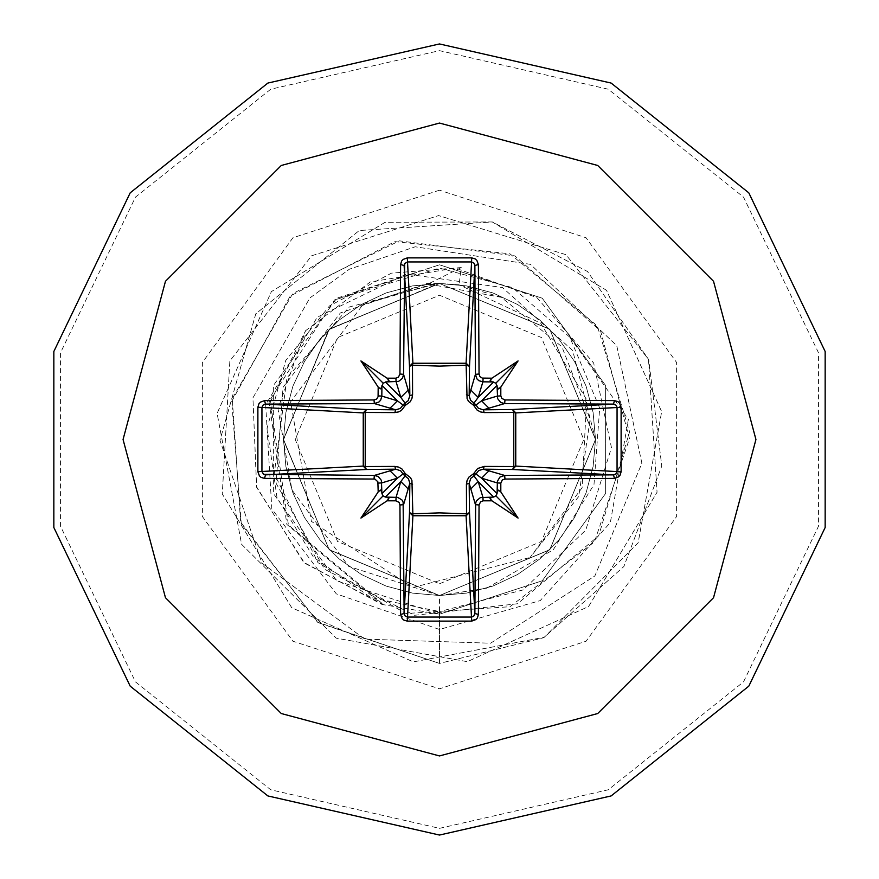 <?xml version="1.0" encoding="UTF-8"?>
<svg xmlns="http://www.w3.org/2000/svg" width="879" height="879" viewBox="0 0 879 879"><rect width="100%" height="100%" fill="white"/><g stroke="black" fill="none" stroke-linecap="round" stroke-linejoin="round"><path stroke-width="0.66" stroke-dasharray="4.39 3.3" d="M439.5 583.788L541.519 541.519L583.788 439.5L541.519 337.481L439.5 295.212L337.481 337.481L295.212 439.5L337.481 541.519L439.5 583.788M439.5 835.05L611.125 795.88L748.754 686.125L825.128 527.521L825.128 351.479L748.754 192.875L611.125 83.12L439.5 43.95L267.875 83.12L130.246 192.875L53.872 351.479L53.872 527.521L130.246 686.125L267.875 795.88L439.5 835.05L611.125 795.88L748.754 686.125L825.128 527.521L825.128 351.479L748.754 192.875L611.125 83.12L439.5 43.95M486.702 588.172L553.265 549.804L593.94 484.626L599.742 408.065L569.812 337.206L628.364 419.327L610.312 522.565L540.244 600.522L439.5 629.441L439.5 663.392L543.651 637.693L623.892 566.483L661.81 466.123L648.68 359.654L587.513 271.512L492.372 221.937L385.101 222.31L271.347 291.663L217.135 413.361L241.648 544.31L336.217 638.143L467.342 661.656L588.622 606.51L657.096 492.24L648.537 359.291L565.966 254.734L438.621 215.608L311.584 255.745L229.837 360.939L222.321 493.954L291.707 607.686L413.405 661.876L544.354 637.33L638.176 542.739L661.656 411.603L606.477 290.345L492.185 221.893L359.236 230.485L255.756 313.792L220.025 440.412L261.986 563.131L364.741 639.132L490.625 643.208L594.918 576.02L641.835 463.2L616.684 345.535L530.487 264.315L415.207 246.768L349.457 269.161L309.902 297.992L252.987 397.901L256.525 486.79L303.629 562.241L381.936 604.444L286.862 524.477L268.985 401.472L334.459 299.904L439.5 264.799L336.811 298.168L273.347 385.518L273.347 493.482L336.811 580.832L439.5 614.201L381.936 604.444L383.749 604.862L288.389 524.972L270.424 401.791L305.584 330.724L277.962 408.702L291.894 489.911L348.765 566.373L439.5 595.479L466.584 593.116L492.844 586.073L517.489 574.58L539.761 558.989L558.989 539.761L574.58 517.489L586.073 492.844L593.116 466.584L595.479 439.5L593.116 412.416L586.073 386.156L574.58 361.511L558.989 339.239L539.761 320.011L517.489 304.42L492.844 292.927L466.584 285.884L438.544 283.521L328.68 329.724L283.521 439.929L329.317 549.902L439.5 595.479L549.727 549.858L595.479 439.5L549.727 329.131L439.5 283.521L412.416 285.884L386.156 292.927L361.511 304.42L339.239 320.011L320.011 339.239L304.42 361.511L292.927 386.156L285.884 412.416L283.521 439.5L285.884 466.584L292.927 492.844L304.42 517.489L320.011 539.761L339.239 558.989L361.511 574.58L386.156 586.073L412.416 593.116L439.5 595.479L549.858 549.727L595.479 439.5L549.782 329.185L439.5 283.521L329.196 329.207L283.521 439.511L329.142 549.727L439.5 595.479L466.584 593.116L492.844 586.073L517.489 574.58L539.761 558.989L558.989 539.761L574.58 517.489L586.073 492.844L593.116 466.584L595.479 439.5L593.116 412.416L586.073 386.156L574.58 361.511L558.989 339.239L539.761 320.011L517.489 304.42L492.844 292.927L466.584 285.884L439.5 283.521L412.416 285.884L386.156 292.927L361.511 304.42L339.239 320.011L320.011 339.239L304.42 361.511L292.927 386.156L285.884 412.416L283.521 439.5L285.884 466.584L292.927 492.844L304.42 517.489L320.011 539.761L339.239 558.989L361.511 574.58L386.156 586.073L412.416 593.116L439.5 595.479L549.771 549.814L595.479 439.434L549.76 329.164L439.5 283.521L329.24 329.164L283.521 439.456L329.24 549.825L439.5 595.479L466.584 593.116L492.844 586.073L517.489 574.58L539.761 558.989L558.989 539.761L574.58 517.489L586.073 492.844L593.116 466.584L595.479 439.5L593.116 412.416L586.073 386.156L574.58 361.511L558.989 339.239L539.761 320.011L517.489 304.42L492.844 292.927L466.584 285.884L439.5 283.521L412.416 285.884L386.156 292.927L361.511 304.42L339.239 320.011L320.011 339.239L304.42 361.511L292.927 386.156L285.884 412.416L283.521 439.5L285.884 466.584L292.927 492.844L304.42 517.489L320.011 539.761L339.239 558.989L361.511 574.58L386.156 586.073L412.416 593.116L439.5 595.479L549.847 549.749L595.479 439.478L549.836 329.24L439.5 283.521L329.175 329.229L283.521 439.588L329.218 549.814L439.5 595.479L466.584 593.116L492.844 586.073L517.489 574.58L539.761 558.989L558.989 539.761L574.58 517.489L586.073 492.844L593.116 466.584L595.479 439.5L593.116 412.416L586.073 386.156L574.58 361.511L558.989 339.239L539.761 320.011L517.489 304.42L492.844 292.927L466.584 285.884L439.5 283.521L412.416 285.884L386.156 292.927L361.511 304.42L339.239 320.011L320.011 339.239L304.42 361.511L292.927 386.156L285.884 412.416L283.521 439.5L285.884 466.584L292.927 492.844L304.42 517.489L320.011 539.761L339.239 558.989L361.511 574.58L386.156 586.073L412.416 593.116L439.5 595.479L549.76 549.825L595.479 439.588L549.793 329.196L439.5 283.521L329.196 329.207L283.521 439.434L329.153 549.749L439.5 595.479L466.584 593.116L492.844 586.073L517.489 574.58L539.761 558.989L558.989 539.761L574.58 517.489L586.073 492.844L593.116 466.584L595.479 439.5L593.116 412.416L586.073 386.156L574.58 361.511L558.989 339.239L539.761 320.011L517.489 304.42L492.844 292.927L466.584 285.884L439.5 283.521L412.416 285.884L386.156 292.927L361.511 304.42L339.239 320.011L320.011 339.239L304.42 361.511L292.927 386.156L285.884 412.416L283.521 439.5L285.884 466.584L292.927 492.844L304.42 517.489L320.011 539.761L339.239 558.989L361.511 574.58L386.156 586.073L412.416 593.116L439.5 595.479L549.782 549.804L595.479 439.412L549.76 329.175L439.5 283.521L329.24 329.164L283.521 439.5L329.24 549.836L439.5 595.479L466.584 593.116L492.844 586.073L517.489 574.58L539.761 558.989L558.989 539.761L574.58 517.489L586.073 492.844L593.116 466.584L595.479 439.5L593.116 412.416L586.073 386.156L574.58 361.511L558.989 339.239L539.761 320.011L517.489 304.42L492.844 292.927L466.584 285.884L439.5 283.521L412.416 285.884L386.156 292.927L361.511 304.42L339.239 320.011L320.011 339.239L304.42 361.511L292.927 386.156L285.884 412.416L283.521 439.5L285.884 466.584L292.927 492.844L304.42 517.489L320.011 539.761L339.239 558.989L361.511 574.58L386.156 586.073L412.416 593.116L439.5 595.479L549.836 549.76L595.479 439.522L549.847 329.251L439.5 283.521L329.153 329.251L283.521 439.566L329.196 549.793L439.5 595.479L466.584 593.116L492.844 586.073L517.489 574.58L539.761 558.989L558.989 539.761L574.58 517.489L586.073 492.844L593.116 466.584L595.479 439.5L593.116 412.416L586.073 386.156L574.58 361.511L558.989 339.239L539.761 320.011L517.489 304.42L492.844 292.927L466.584 285.884L439.5 283.521L412.416 285.884L386.156 292.927L361.511 304.42L339.239 320.011L320.011 339.239L304.42 361.511L292.927 386.156L285.884 412.416L283.521 439.5L285.884 466.584L292.927 492.844L304.42 517.489L320.011 539.761L339.239 558.989L361.511 574.58L386.156 586.073L412.416 593.116L439.5 595.479L549.76 549.836L595.479 439.566L549.771 329.185L439.5 283.521L329.218 329.185L283.521 439.412L329.175 549.771L439.5 595.479L466.584 593.116L492.844 586.073L517.489 574.58L539.761 558.989L558.989 539.761L574.58 517.489L586.073 492.844L593.116 466.584L595.479 439.5L593.116 412.416L586.073 386.156L574.58 361.511L558.989 339.239L539.761 320.011L517.489 304.42L492.844 292.927L466.584 285.884L439.5 283.521L412.416 285.884L386.156 292.927L361.511 304.42L339.239 320.011L320.011 339.239L304.42 361.511L292.927 386.156L285.884 412.416L283.521 439.5L285.884 466.584L292.927 492.844L304.42 517.489L320.011 539.761L339.239 558.989L361.511 574.58L386.156 586.073L412.416 593.116L439.5 595.479L549.804 549.782L595.479 439.412L549.771 329.185L439.5 283.521L329.24 329.175L283.521 439.544L329.24 549.836L439.5 595.479L466.584 593.116L492.844 586.073L517.489 574.58L539.761 558.989L558.989 539.761L574.58 517.489L586.073 492.844L593.116 466.584L595.479 439.5L593.116 412.416L586.073 386.156L574.58 361.511L558.989 339.239L539.761 320.011L517.489 304.42L492.844 292.927L466.584 285.884L439.5 283.521L412.416 285.884L386.156 292.927L361.511 304.42L339.239 320.011L320.011 339.239L304.42 361.511L292.927 386.156L285.884 412.416L283.521 439.5L285.884 466.584L292.927 492.844L304.42 517.489L320.011 539.761L339.239 558.989L361.511 574.58L386.156 586.073L412.416 593.116L439.5 595.479L549.814 549.782L595.479 439.555L549.847 329.262L439.5 283.521L329.153 329.262L283.521 439.533L329.175 549.771L439.5 595.479L466.584 593.116L492.844 586.073L517.489 574.58L539.761 558.989L558.989 539.761L574.58 517.489L586.073 492.844L593.116 466.584L595.479 439.5L593.116 412.416L586.073 386.156L574.58 361.511L558.989 339.239L539.761 320.011L517.489 304.42L492.844 292.927L466.584 285.884L439.5 283.521L412.416 285.884L386.156 292.927L361.511 304.42L339.239 320.011L320.011 339.239L304.42 361.511L292.927 386.156L285.884 412.416L283.521 439.5L285.884 466.584L292.927 492.844L304.42 517.489L320.011 539.761L339.239 558.989L361.511 574.58L386.156 586.073L412.416 593.116L439.5 595.479L549.76 549.836L595.479 439.522L549.76 329.175L439.5 283.521L329.229 329.175L283.521 439.412L329.207 549.793L439.5 595.479L466.584 593.116L492.844 586.073L517.489 574.58L539.761 558.989L558.989 539.761L574.58 517.489L586.073 492.844L593.116 466.584L595.479 439.5L593.116 412.416L586.073 386.156L574.58 361.511L558.989 339.239L539.761 320.011L517.489 304.42L492.844 292.927L466.584 285.884L439.5 283.521L412.416 285.884L386.156 292.927L361.511 304.42L339.239 320.011L320.011 339.239L304.42 361.511L292.927 386.156L285.884 412.416L283.521 439.5L285.884 466.584L292.927 492.844L304.42 517.489L320.011 539.761L339.239 558.989L361.511 574.58L386.156 586.073L412.416 593.116L439.5 595.479L549.836 549.76L595.479 439.423L549.793 329.196L439.5 283.521L329.218 329.185L283.521 439.577L329.24 549.836L439.5 595.479L466.584 593.116L492.844 586.073L517.489 574.58L539.761 558.989L558.989 539.761L574.58 517.489L586.073 492.844L593.116 466.584L595.479 439.5L593.116 412.416L586.073 386.156L574.58 361.511L558.989 339.239L539.761 320.011L517.489 304.42L492.844 292.927L466.584 285.884L439.5 283.521L412.416 285.884L386.156 292.927L361.511 304.42L339.239 320.011L320.011 339.239L304.42 361.511L292.927 386.156L285.884 412.416L283.521 439.5L285.884 466.584L292.927 492.844L304.42 517.489L320.011 539.761L339.239 558.989L361.511 574.58L386.156 586.073L412.416 593.116L439.5 595.479L549.793 549.804L595.479 439.577L549.836 329.24L439.5 283.521L329.164 329.251L283.521 439.5L329.164 549.749L439.5 595.479L466.584 593.116L492.844 586.073L517.489 574.58L539.761 558.989L558.989 539.761L574.58 517.489L586.073 492.844L593.116 466.584L595.479 439.5L593.116 412.416L586.073 386.156L574.58 361.511L558.989 339.239L539.761 320.011L517.489 304.42L492.844 292.927L466.584 285.884L439.5 283.521L412.416 285.884L386.156 292.927L361.511 304.42L339.239 320.011L320.011 339.239L304.42 361.511L292.927 386.156L285.884 412.416L283.521 439.5L285.884 466.584L292.927 492.844L304.42 517.489L320.011 539.761L339.239 558.989L361.511 574.58L386.156 586.073L412.416 593.116L439.5 595.479L549.76 549.825L595.479 439.478L549.76 329.164L439.5 283.521L329.24 329.164L283.521 439.423L329.218 549.814L439.5 595.479L466.584 593.116L492.844 586.073L517.489 574.58L539.761 558.989L558.989 539.761L574.58 517.489L586.073 492.844L593.116 466.584L595.479 439.5L593.116 412.416L586.073 386.156L574.58 361.511L558.989 339.239L539.761 320.011L517.489 304.42L492.844 292.927L466.584 285.884L439.5 283.521L412.416 285.884L386.156 292.927L361.511 304.42L339.239 320.011L320.011 339.239L304.42 361.511L292.927 386.156L285.884 412.416L283.521 439.5L285.884 466.584L292.927 492.844L304.42 517.489L320.011 539.761L339.239 558.989L361.511 574.58L386.156 586.073L412.416 593.116L439.5 595.479L549.847 549.738L595.479 439.445L549.814 329.218L439.5 283.521L329.207 329.207L283.521 439.588L329.229 549.825L439.5 595.479L466.584 593.116L492.844 586.073L517.489 574.58L539.761 558.989L558.989 539.761L574.58 517.489L586.073 492.844L593.116 466.584L595.479 439.5L593.116 412.416L586.073 386.156L574.58 361.511L558.989 339.239L539.761 320.011L517.489 304.42L492.844 292.927L466.584 285.884L439.5 283.521L412.416 285.884L386.156 292.927L361.511 304.42L339.239 320.011L320.011 339.239L304.42 361.511L292.927 386.156L285.884 412.416L283.521 439.5L285.884 466.584L292.927 492.844L304.42 517.489L320.011 539.761L339.239 558.989L361.511 574.58L386.156 586.073L412.416 593.116L439.5 595.479L549.771 549.814L595.479 439.588L549.814 329.218L439.5 283.521L329.175 329.229L283.521 439.467L329.153 549.738L439.5 595.479L466.584 593.116L492.844 586.073L517.489 574.58L539.761 558.989L558.989 539.761L574.58 517.489L586.073 492.844L593.116 466.584L595.479 439.5L593.116 412.416L586.073 386.156L574.58 361.511L558.989 339.239L539.761 320.011L517.489 304.42L492.844 292.927L466.584 285.884L439.5 283.521L412.416 285.884L386.156 292.927L361.511 304.42L339.239 320.011L320.011 339.239L304.42 361.511L292.927 386.156L285.884 412.416L283.521 439.5L285.884 466.584L292.927 492.844L304.42 517.489L320.011 539.761L339.239 558.989L361.511 574.58L386.156 586.073L412.416 593.116L439.5 595.479L549.771 549.814L595.479 439.434L549.76 329.164L439.5 283.521L329.24 329.164L283.521 439.456L329.24 549.825L439.5 595.479L466.584 593.116L492.844 586.073L517.489 574.58L539.761 558.989L558.989 539.761L574.58 517.489L586.073 492.844L593.116 466.584L595.479 439.5L593.116 412.416L586.073 386.156L574.58 361.511L558.989 339.239L539.761 320.011L517.489 304.42L492.844 292.927L466.584 285.884L439.5 283.521L412.416 285.884L386.156 292.927L361.511 304.42L339.239 320.011L320.011 339.239L304.42 361.511L292.927 386.156L285.884 412.416L283.521 439.5L285.884 466.584L292.927 492.844L304.42 517.489L320.011 539.761L339.239 558.989L361.511 574.58L386.156 586.073L412.416 593.116L439.5 595.479L549.847 549.749L595.479 439.478L549.836 329.24L439.5 283.521L329.175 329.229L283.521 439.588L329.218 549.814L439.5 595.479L466.584 593.116L492.844 586.073L517.489 574.58L539.761 558.989L558.989 539.761L574.58 517.489L586.073 492.844L593.116 466.584L595.479 439.5L593.116 412.416L586.073 386.156L574.58 361.511L558.989 339.239L539.761 320.011L517.489 304.42L492.844 292.927L466.584 285.884L439.5 283.521L412.416 285.884L386.156 292.927L361.511 304.42L339.239 320.011L320.011 339.239L304.42 361.511L292.927 386.156L285.884 412.416L283.521 439.5L285.884 466.584L292.927 492.844L304.42 517.489L320.011 539.761L339.239 558.989L361.511 574.58L386.156 586.073L412.416 593.116L439.5 595.479L549.76 549.825L595.479 439.588L549.793 329.196L439.5 283.521L329.196 329.207L283.521 439.434L329.153 549.749L439.5 595.479L466.584 593.116L492.844 586.073L517.489 574.58L539.761 558.989L558.989 539.761L574.58 517.489L586.073 492.844L593.116 466.584L595.479 439.5L593.116 412.416L586.073 386.156L574.58 361.511L558.989 339.239L539.761 320.011L517.489 304.42L492.844 292.927L466.584 285.884L439.5 283.521L412.416 285.884L386.156 292.927L361.511 304.42L339.239 320.011L320.011 339.239L304.42 361.511L292.927 386.156L285.884 412.416L283.521 439.5L285.884 466.584L292.927 492.844L304.42 517.489L320.011 539.761L339.239 558.989L361.511 574.58L386.156 586.073L412.416 593.116L439.5 595.479L549.793 549.804L595.479 439.412L549.76 329.175L439.5 283.521L329.24 329.164L283.521 439.5L329.24 549.836L439.5 595.479L466.584 593.116L492.844 586.073L517.489 574.58L539.761 558.989L558.989 539.761L574.58 517.489L586.073 492.844L593.116 466.584L595.479 439.5L593.116 412.416L586.073 386.156L574.58 361.511L558.989 339.239L539.761 320.011L517.489 304.42L492.844 292.927L466.584 285.884L439.5 283.521L412.416 285.884L386.156 292.927L361.511 304.42L339.239 320.011L320.011 339.239L304.42 361.511L292.927 386.156L285.884 412.416L283.521 439.5L285.884 466.584L292.927 492.844L304.42 517.489L320.011 539.761L339.239 558.989L361.511 574.58L386.156 586.073L412.416 593.116L439.5 595.479L549.836 549.76L595.479 439.522L549.847 329.251L439.5 283.521L329.153 329.251L283.521 439.566L329.196 549.793L439.5 595.479L466.584 593.116L492.844 586.073L517.489 574.58L539.761 558.989L558.989 539.761L574.58 517.489L586.073 492.844L593.116 466.584L595.479 439.5L593.116 412.416L586.073 386.156L574.58 361.511L558.989 339.239L539.761 320.011L517.489 304.42L492.844 292.927L466.584 285.884L439.5 283.521L412.416 285.884L386.156 292.927L361.511 304.42L339.239 320.011L320.011 339.239L304.42 361.511L292.927 386.156L285.884 412.416L283.521 439.5L285.884 466.584L292.927 492.844L304.42 517.489L320.011 539.761L339.239 558.989L361.511 574.58L386.156 586.073L412.416 593.116L439.5 595.479L549.76 549.836L595.479 439.566L549.771 329.185L439.5 283.521L329.218 329.185L283.521 439.412L329.175 549.771L439.5 595.479L466.584 593.116L492.844 586.073L517.489 574.58L539.761 558.989L558.989 539.761L574.58 517.489L586.073 492.844L593.116 466.584L595.479 439.5L593.116 412.416L586.073 386.156L574.58 361.511L558.989 339.239L539.761 320.011L517.489 304.42L492.844 292.927L466.584 285.884L439.5 283.521L412.416 285.884L386.156 292.927L361.511 304.42L339.239 320.011L320.011 339.239L304.42 361.511L292.927 386.156L285.884 412.416L283.521 439.5L285.884 466.584L292.927 492.844L304.42 517.489L320.011 539.761L339.239 558.989L361.511 574.58L386.156 586.073L412.416 593.116L439.5 595.479L549.804 549.782L595.479 439.412L549.771 329.185L439.5 283.521L329.24 329.175L283.521 439.544L329.24 549.836L439.5 595.479L466.584 593.116L492.844 586.073L517.489 574.58L539.761 558.989L558.989 539.761L574.58 517.489L586.073 492.844L593.116 466.584L595.479 439.5L593.116 412.416L586.073 386.156L574.58 361.511L558.989 339.239L539.761 320.011L517.489 304.42L492.844 292.927L466.584 285.884L439.5 283.521L412.416 285.884L386.156 292.927L361.511 304.42L339.239 320.011L320.011 339.239L304.42 361.511L292.927 386.156L285.884 412.416L283.521 439.5L285.884 466.584L292.927 492.844L304.42 517.489L320.011 539.761L339.239 558.989L361.511 574.58L386.156 586.073L412.416 593.116L439.5 595.479L549.814 549.782L595.479 439.555L549.847 329.262L439.5 283.521L329.153 329.262L283.521 439.533L329.175 549.771L439.5 595.479L466.584 593.116L492.844 586.073L517.489 574.58L539.761 558.989L558.989 539.761L574.58 517.489L586.073 492.844L593.116 466.584L595.479 439.5L593.116 412.416L586.073 386.156L574.58 361.511L558.989 339.239L539.761 320.011L517.489 304.42L492.844 292.927L466.584 285.884L439.5 283.521L412.416 285.884L386.156 292.927L361.511 304.42L339.239 320.011L320.011 339.239L304.42 361.511L292.927 386.156L285.884 412.416L283.521 439.5L285.884 466.584L292.927 492.844L304.42 517.489L320.011 539.761L339.239 558.989L361.511 574.58L386.156 586.073L412.416 593.116L439.5 595.479L549.76 549.836L595.479 439.522L549.76 329.175L439.5 283.521L329.229 329.175L283.521 439.412L329.207 549.793L439.5 595.479L466.584 593.116L492.844 586.073L517.489 574.58L539.761 558.989L558.989 539.761L574.58 517.489L586.073 492.844L593.116 466.584L595.479 439.5L593.116 412.416L586.073 386.156L574.58 361.511L558.989 339.239L539.761 320.011L517.489 304.42L492.844 292.927L466.584 285.884L439.5 283.521L412.416 285.884L386.156 292.927L361.511 304.42L339.239 320.011L320.011 339.239L304.42 361.511L292.927 386.156L285.884 412.416L283.521 439.5L285.884 466.584L292.927 492.844L304.42 517.489L320.011 539.761L339.239 558.989L361.511 574.58L386.156 586.073L412.416 593.116L439.5 595.479L486.702 588.172L439.5 595.479L439.5 629.441L336.338 593.896L271.864 508.941L265.7 404.933L317.198 317.198L406.581 274.028L502.436 287.554L572.723 350.479L595.479 439.5M569.812 337.206L512.589 287.62L439.5 268.128L334.459 299.904M439.5 264.799L542.189 298.168L605.653 385.518L605.653 493.482L542.189 580.832L439.5 614.201L542.189 580.832L605.653 493.482L605.653 385.518L542.189 298.168L439.5 264.799L542.189 298.168L605.653 385.518L605.653 493.482L542.189 580.832L439.5 614.201M383.749 604.862L304.541 563.087L256.701 487.384L252.987 397.901L309.902 297.992L349.457 269.161L415.207 246.768L530.487 264.315L616.684 345.535L641.835 463.2L594.918 576.02L490.625 643.208L364.741 639.132L261.986 563.131L220.025 440.412L255.756 313.792L359.236 230.485L492.185 221.893L606.477 290.345L661.656 411.603L638.176 542.739L544.354 637.33L413.405 661.876L291.707 607.686L222.321 493.954L229.837 360.939L311.584 255.745L438.621 215.608L565.966 254.734L648.537 359.291L657.096 492.24L588.622 606.51L467.342 661.656L336.217 638.143L241.648 544.31L217.135 413.361L271.347 291.663L385.101 222.31L492.372 221.937L587.513 271.512L648.68 359.654L661.81 466.123L623.892 566.483L543.651 637.693L439.5 663.392L318.374 622.771L241.264 523.961L231.693 401.417L290.158 296.069L394.924 241.604L509.93 253.756L597.259 325.834L629.573 431.831L598.698 535.729L517.456 603.752L414.558 615.344L324.527 569.295L276.083 483.307L283.005 387.276L340.338 312.957L426.886 283.445L438.105 283.456L349.337 306.98L287.004 377.728L274.215 473.627L317.989 562.659L405.988 613.553L509.897 606.785L594.446 541.903L629.474 438.643L600.555 330.965L514.83 255.899L399.396 240.813L292.85 293.509L232.32 398.648L240.571 522.159L317.572 622.2L439.5 663.392L439.5 611.608L370.839 597.489L313.539 557.231L276.973 497.536L267.139 428.194L285.675 360.577L329.548 305.881L391.441 273.105L461.222 267.524L459.047 284.752L501.393 297.267L561.857 346.711L590.139 419.327L578.668 496.525L530.081 557.55L582.162 487.713L586.59 399.67L540.695 323.186L459.047 284.752L439.5 283.521L329.471 328.933L283.521 439.335L329.153 549.749L439.5 595.479M459.047 284.752L439.5 283.521L412.416 285.884L386.156 292.927L361.511 304.42L339.239 320.011L320.011 339.239L304.42 361.511L292.927 386.156L285.884 412.416L283.521 439.5L285.884 466.584L291.894 489.911M461.222 267.524L428.699 283.697L362.961 304.584L290.63 401.846L311.419 521.313L412.8 587.513L530.081 557.55M428.699 283.697L426.886 283.445M305.584 330.724L370.235 281.939L455.531 268.139L536.915 297.607L593.655 362.972L611.421 447.576L585.788 530.169L523.126 589.93L439.5 611.608M501.393 297.267L431.314 284.609L362.961 304.584M439.5 828.337L608.213 789.825L743.502 681.928L818.58 526.027L818.58 352.973L743.502 197.072L608.213 89.175L439.5 50.663L270.787 89.175L135.498 197.072L60.42 352.973L60.42 526.027L135.498 681.928L270.787 789.825L439.5 828.337M439.5 190.172L292.949 237.791L202.368 362.456L202.368 516.544L292.949 641.209L439.5 688.828L586.051 641.209L676.632 516.544L676.632 362.456L586.051 237.791L439.5 190.172M268.985 401.472L270.424 401.791"/><path stroke-width="1.32" d="M381.882 492.482L380.563 490.097L378.201 491.932L377.904 481.769L374.915 479.11L264.579 478.451L261.085 477.396L259.426 475.902L257.921 471.726L257.921 407.274L261.898 407.438L261.898 471.562L263.634 474.374L374.377 475.44L378.3 476.572L381.387 480.428L381.958 493.69L383.145 495.855L385.31 497.042L397.737 497.371L401.923 499.986L403.131 502.173L404.109 613.487L404.878 615.739L407.438 617.102L471.562 617.102L473.627 616.267L474.891 613.487L475.616 503.008L476.572 500.7L480.428 497.613L493.69 497.042L495.855 495.855L497.042 493.69L497.371 481.263L499.986 477.077L504.623 475.44L613.487 474.891L615.739 474.122L617.102 471.562L621.079 471.726L620.091 475.143L618.596 476.901L614.421 478.451L504.975 479.011L502.403 479.912L500.854 483.131L497.184 482.901L481.571 478.22L476.011 474.045L474.045 476.011L478.22 481.571L482.901 497.184L483.131 500.854L480.549 501.766L479.011 504.975L478.451 614.421L477.396 617.915L475.902 619.574L471.726 621.079L466.123 515.742L412.877 515.742L409.526 512.721L412.493 513.797L439.5 512.853L466.507 513.797L466.452 484.208L467.079 480.494L468.957 477.077L473.693 473.693L477.605 468.562L484.208 466.452L513.797 466.507L512.721 469.474L483.219 469.221L504.623 475.44L504.975 479.011M471.726 621.079L407.274 621.079L412.877 515.742L411.91 480.472L410.438 477.605L405.307 473.693L401.923 468.957L398.506 467.079L394.792 466.452L365.203 466.507L365.203 412.493L394.792 412.548L398.528 411.91L401.395 410.438L405.307 405.307L410.043 401.923L411.921 398.506L412.548 394.792L412.493 365.203L439.5 366.147L466.507 365.203L469.474 366.279L469.221 395.781L475.44 374.377L474.891 265.513L474.122 263.26L471.562 261.898L471.726 257.921L475.143 258.909L476.901 260.404L478.451 264.579L479.011 374.025L479.912 376.597L482.23 378.047L491.932 378.201L490.108 380.64L492.482 381.882L482.901 381.816L478.956 380.673L477.077 379.014L475.44 374.377L479.011 374.025M614.421 478.451L613.487 474.891L512.721 469.474L515.742 466.123L617.102 471.562L617.102 407.438L616.267 405.373L613.487 404.109L504.623 403.56L483.219 409.779L512.721 409.526L513.797 412.493L515.742 412.877L515.742 466.123L513.797 466.507L513.797 412.493L484.208 412.548L480.494 411.921L477.077 410.043L473.693 405.307L468.562 401.395L467.09 398.528L466.123 363.258L471.562 261.898L407.438 261.898L404.626 263.634L403.56 374.377L409.779 395.781L409.526 366.279L412.603 363.28L466.123 363.258L469.474 366.279L474.891 265.513L478.451 264.579M439.5 123.06L597.72 165.45L713.55 281.28L755.94 439.5L713.55 597.72L597.72 713.55L439.5 755.94L281.28 713.55L165.45 597.72L123.06 439.5L165.45 281.28L281.28 165.45L439.5 123.06M439.5 43.95L611.125 83.12L748.754 192.875L825.128 351.479L825.128 527.521L748.754 686.125L611.125 795.88L439.5 835.05L267.875 795.88L130.246 686.125L53.872 527.521L53.872 351.479L130.246 192.875L267.875 83.12L439.5 43.95L267.875 83.12L130.246 192.875L53.872 351.479L53.872 527.521L130.246 686.125L267.875 795.88L439.5 835.05M407.274 621.079L403.857 620.091L402.099 618.596L400.549 614.421L404.109 613.487L409.526 512.721L409.779 483.219L403.56 504.623L399.989 504.975L399.088 502.403L395.869 500.854L396.099 497.184L400.78 481.571L404.955 476.011L402.989 474.045L397.429 478.22L381.816 482.901L378.146 483.131M378.201 491.932L360.961 518.039L387.068 500.799L388.892 498.36L386.518 497.118M257.921 407.274L258.909 403.857L260.404 402.099L264.579 400.549L265.513 404.109L263.26 404.878L261.898 407.438L363.258 412.877L366.279 409.526L365.203 412.493L363.258 412.877L363.258 466.123L365.203 466.507L366.279 469.474L363.258 466.123L257.921 471.726M374.025 399.989L376.597 399.088L378.047 396.77L378.201 387.068L380.64 388.892L381.882 386.518L381.816 396.099L380.673 400.044L379.014 401.923L374.377 403.56L265.513 404.109L366.279 409.526L395.781 409.779L374.377 403.56L374.025 399.989L264.579 400.549M378.146 395.869L381.816 396.099L397.429 400.78L402.989 404.955L404.955 402.989L400.78 397.429L396.099 381.816L395.869 378.146L398.451 377.234L399.989 374.025L403.56 374.377L402.428 378.3L398.572 381.387L386.518 381.882L388.903 380.563L387.068 378.201L360.961 360.961L378.201 387.068M407.274 257.921L412.877 363.258L412.493 365.203L409.526 366.279L404.109 265.513L400.549 264.579L401.604 261.085L403.098 259.426L407.274 257.921L471.726 257.921M483.131 378.146L482.901 381.816L478.22 397.429L474.045 402.989L476.011 404.955L481.571 400.78L497.184 396.099L500.854 395.869L501.766 398.451L504.975 399.989L504.623 403.56L500.7 402.428L497.613 398.572L497.118 386.518L498.437 388.903L500.799 387.068L518.039 360.961L491.932 378.201M621.079 407.274L515.742 412.877L512.721 409.526L613.487 404.109L614.421 400.549L617.915 401.604L619.574 403.098L621.079 407.274L621.079 471.726M492.482 497.118L490.097 498.437L491.932 500.799L518.039 518.039L500.799 491.932L498.36 490.108L497.118 492.482M374.025 479.011L374.377 475.44L395.781 469.221L394.792 466.452M479.011 504.975L475.44 504.623L469.221 483.219L469.474 512.721L466.123 515.742L466.507 513.797L469.474 512.721L474.891 613.487L478.451 614.421M497.118 386.518L495.855 383.145L492.482 381.882M386.518 381.882L383.145 383.145L381.882 386.518M385.31 497.042L400.78 481.571L408.241 489.01M412.548 484.208L409.779 483.219L408.383 478.605L404.955 476.011L405.307 473.693L402.989 474.045L400.736 470.858L395.781 469.221L366.279 469.474L265.513 474.891L264.579 478.451M389.99 470.759L397.429 478.22L381.958 493.69M381.958 385.31L397.429 400.78L389.99 408.241M394.792 412.548L395.781 409.779L400.395 408.383L402.989 404.955L405.307 405.307L404.955 402.989L408.142 400.736L409.779 395.781L412.548 394.792M408.241 389.99L400.78 397.429L385.31 381.958M470.759 489.01L478.22 481.571L493.69 497.042M484.208 466.452L483.219 469.221L478.605 470.617L476.011 474.045L473.693 473.693L474.045 476.011L470.858 478.264L469.221 483.219L466.452 484.208M497.042 493.69L481.571 478.22L489.01 470.759M493.69 381.958L478.22 397.429L470.759 389.99M466.452 394.792L469.221 395.781L470.617 400.395L474.045 402.989L473.693 405.307L476.011 404.955L478.264 408.142L483.219 409.779L484.208 412.548M489.01 408.241L481.571 400.78L497.042 385.31M360.961 518.039L383.145 495.855M518.039 518.039L495.855 495.855M518.039 360.961L495.855 383.145M360.961 360.961L383.145 383.145M400.549 614.421L399.989 504.975M395.869 500.854L387.068 500.799M387.068 378.201L395.869 378.146M399.989 374.025L400.549 264.579M500.799 387.068L500.854 395.869M504.975 399.989L614.421 400.549M500.854 483.131L500.799 491.932M491.932 500.799L483.131 500.854"/></g></svg>
